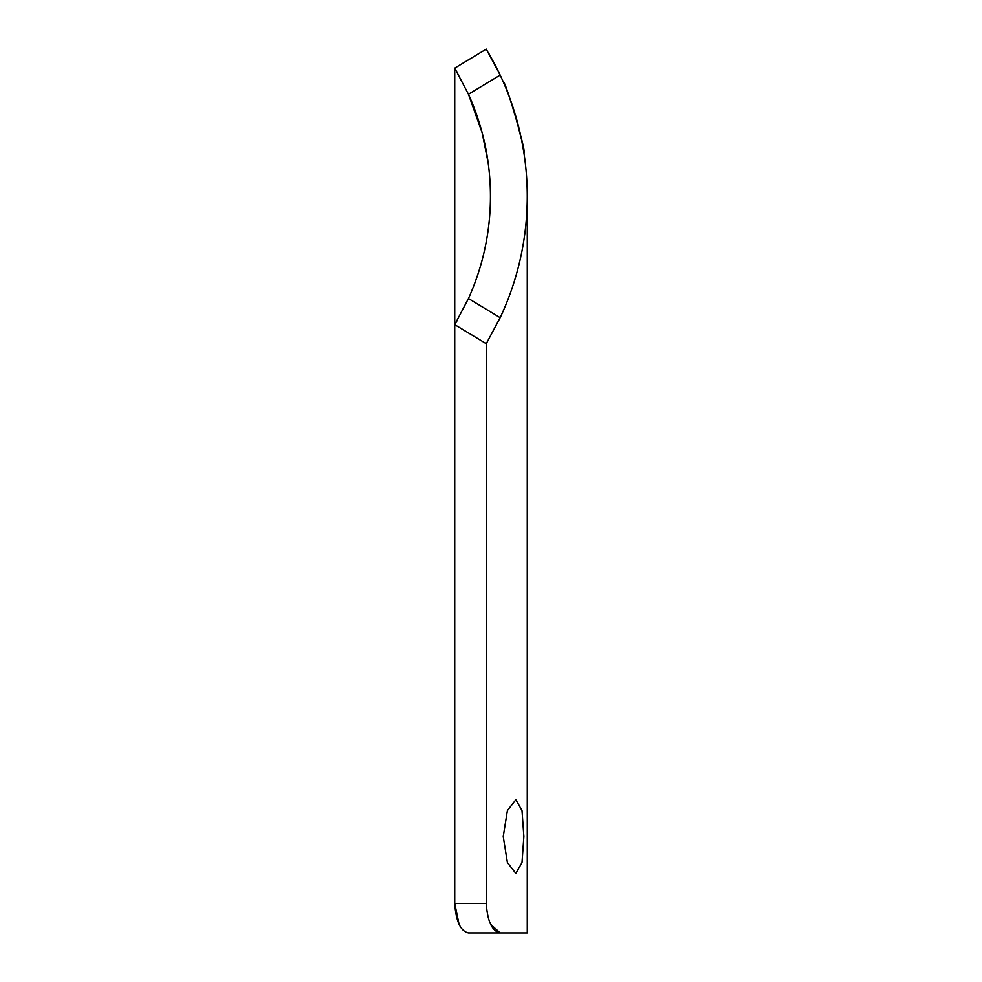 <?xml version="1.0" encoding="UTF-8"?>
<svg xmlns="http://www.w3.org/2000/svg" width="982" height="982" viewBox="0 0 982 982"><rect width="100%" height="100%" fill="white"/><g stroke="black" fill="none" stroke-linecap="round" stroke-linejoin="round"><path stroke-width="1.47" d="M514.151 110.917L521.577 139.726L523.872 152.566C527.015 154.039 505.116 78.99 503.238 81.862M468.451 94.26L482.187 132.926L488.189 162.975L482.187 132.926L468.451 94.26L454.727 68.126L486.262 49.1L500.169 75.111L468.451 94.26A248.201 248.201 0 0 1 468.451 298.54L500.169 317.689A285.026 285.026 0 0 0 500.169 75.111L495.247 65.131M503.238 836.554L507.412 862.589L515.857 873.379L522.007 862.601L523.872 836.554L522.007 810.506L515.857 799.729L507.412 810.518L503.238 836.554M500.169 932.9L468.451 932.9C460.558 931.206 455.979 921.386 454.727 903.44L486.262 903.44C487.44 921.337 492.08 931.157 500.169 932.9L527.273 932.9L500.169 932.9L490.595 924.246M488.864 53.519L495.063 64.787M486.262 903.44L486.262 343.7L454.727 324.674L454.727 68.126M459.073 924.295L454.727 903.44L454.727 324.674L455.795 322.894M455.979 322.587L457.195 320.488M454.727 324.674L468.451 298.54M500.169 317.689L486.262 343.7M527.273 932.9L527.273 196.4"/></g></svg>
